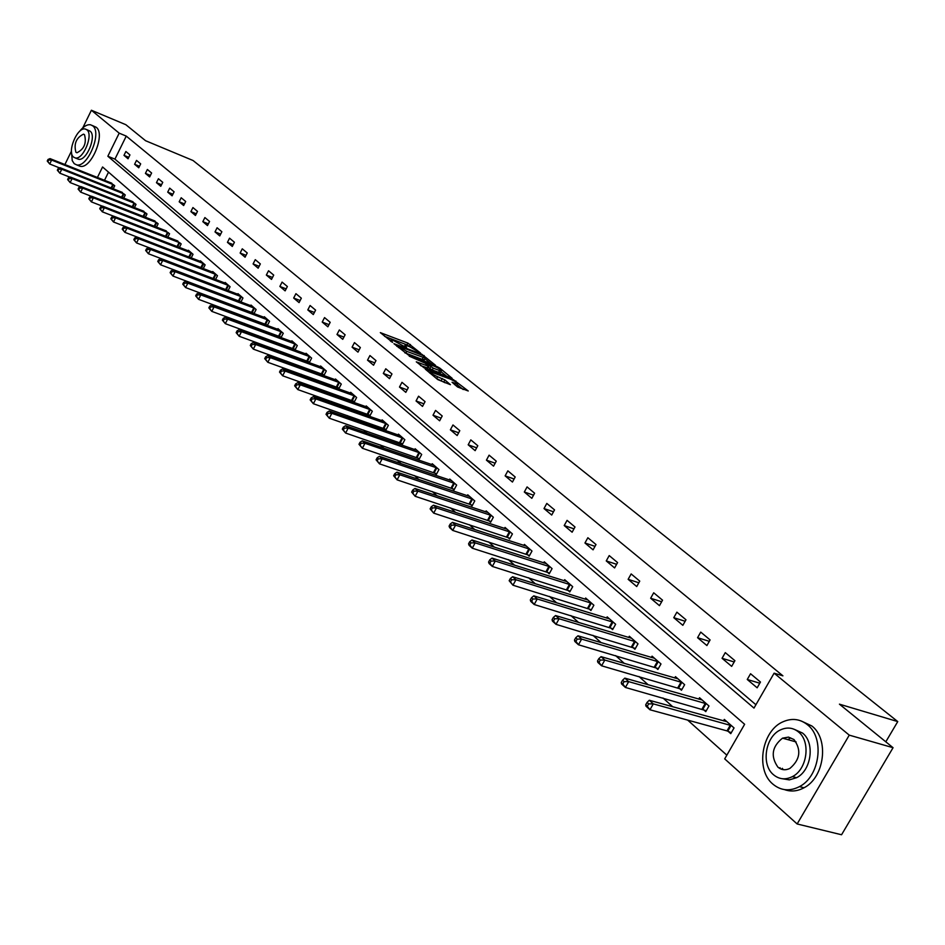 <?xml version="1.0" encoding="UTF-8"?>
<svg xmlns="http://www.w3.org/2000/svg" width="945" height="945" viewBox="0 0 945 945"><rect width="100%" height="100%" fill="white"/><g stroke="black" fill="none" stroke-linecap="round" stroke-linejoin="round"><path stroke-width="1.42" d="M420.513 353.04L407.945 343.118L380.327 332.628L392.612 342.397L391.053 339.857L393.333 340.448L406.633 347.748L405.039 345.185L409.504 346.638L420.513 353.04M780.535 768.852L780.003 767.694M457.581 386.989L468.247 390.982L453.316 379.606L425.297 369.152L437.771 379.583L450.399 384.686L444.894 379.937L437.7 376.783C432.42 374.397 429.951 372.732 430.306 371.81L450.139 379.039C455.384 381.426 457.841 383.079 457.498 384.001L452.064 382.252L457.581 386.989M82.817 127.811L91.393 110.246L125.85 124.705L145.577 140.722L193.04 160.508L897.75 721.59L839.432 704.167L893.06 747.708L849.26 735.139L797.143 823.969L724.697 758.882L744.625 724.295L102.568 166.982L97.406 177.495M91.393 110.246L119.188 133.162L107.848 156.244L753.98 708.089L774.109 673.171L849.26 735.139M774.109 673.171L782.909 675.84L126.252 136.104L119.188 133.162M435.55 365.325L421.683 354.174L393.947 343.685L408.394 355.036L435.55 365.325M439.838 368.137L452.159 378.319L424.199 367.877L416.284 361.829L428.782 366.388L425.179 363.199L409.209 356.159L437.322 366.755L439.838 368.137L439.449 368.869M885.808 741.813L897.75 721.59M126.252 136.104L114.924 159.126L755.905 704.734M123.984 155.358L128.047 158.784L129.949 154.909L125.886 151.507L123.984 155.358L128.768 157.319M134.603 164.288L138.75 167.773L140.675 163.875L136.529 160.402L134.603 164.288L139.482 166.285M145.424 173.396L149.653 176.939L151.602 173.006L147.373 169.474L145.424 173.396L150.409 175.416M156.457 182.668L160.768 186.295L162.741 182.326L158.429 178.723L156.457 182.668L161.536 184.724M167.714 192.13L172.096 195.816L174.093 191.823L169.698 188.138L167.714 192.13L172.9 194.221M179.184 201.781L183.661 205.537L185.681 201.498L181.192 197.753L179.184 201.781L184.476 203.907M190.89 211.621L195.45 215.46L197.493 211.385L192.922 207.557L190.89 211.621L196.288 213.783M202.832 221.662L207.487 225.583L209.554 221.461L204.888 217.563L202.832 221.662L208.349 223.859M215.011 231.903L219.76 235.907L221.862 231.749L217.102 227.769L215.011 231.903L220.657 234.136M227.45 242.357L232.293 246.444L234.419 242.251L229.552 238.187L227.45 242.357L233.214 244.637M240.136 253.036L245.086 257.205L247.236 252.965L242.274 248.818L240.136 253.036L246.031 255.351M253.095 263.938L258.162 268.191L260.336 263.915L255.268 259.674L253.095 263.938L259.131 266.289M266.336 275.066L271.498 279.413L273.707 275.101L268.534 270.766L266.336 275.066L272.503 277.464M279.862 286.441L285.13 290.871L287.374 286.524L282.082 282.094L279.862 286.441L286.17 288.875M293.671 298.053L299.069 302.589L301.337 298.195L295.927 293.671L293.671 298.053L300.132 300.534M307.798 309.925L313.303 314.567L315.606 310.125L310.078 305.507L307.798 309.925L314.401 312.452M322.221 322.068L327.868 326.805L330.195 322.316L324.537 317.591L322.221 322.068L328.99 324.631M336.987 334.471L342.752 339.326L345.114 334.79L339.326 329.959L336.987 334.471L343.909 337.082M352.083 347.169L357.978 352.131L360.364 347.547L354.458 342.61L352.083 347.169L359.183 349.827M367.522 360.151L373.558 365.231L375.98 360.6L369.932 355.544L367.522 360.151L374.799 362.856M383.316 373.44L389.494 378.638L391.962 373.96L385.773 368.786L383.316 373.44L390.781 376.193M399.487 387.037L405.818 392.352L408.311 387.627L401.979 382.335L399.487 387.037L407.141 389.836M416.048 400.963L422.521 406.409L425.061 401.637L418.564 396.203L416.048 400.963L423.903 403.81M433.011 415.221L439.638 420.797L442.213 415.977L435.562 410.413L433.011 415.221L441.067 418.127M450.375 429.833L457.167 435.539L459.79 430.66L452.974 424.966L450.375 429.833L458.644 432.786M468.177 444.8L475.146 450.659L477.792 445.721L470.811 439.886L468.177 444.8L476.67 447.812M486.427 460.144L493.562 466.145L496.255 461.16L489.097 455.171L486.427 460.144L495.156 463.204M505.126 475.878L512.45 482.033L515.19 476.989L507.855 470.846L505.126 475.878L514.104 478.985M524.321 492.002L531.834 498.322L534.61 493.219L527.086 486.923L524.321 492.002L533.547 495.18M544.001 508.564L551.715 515.049L554.538 509.887L546.812 503.425L544.001 508.564L553.498 511.788M564.212 525.55L572.127 532.212L574.997 526.991L567.071 520.352L564.212 525.55L573.981 528.834M584.955 542.997L593.082 549.836L596 544.544L587.861 537.74L584.955 542.997L595.007 546.34M606.253 560.917L614.604 567.933L617.581 562.582L609.218 555.589L606.253 560.917L616.624 564.307M628.141 579.32L636.729 586.538L639.753 581.128L631.154 573.934L628.141 579.32L638.832 582.77M650.644 598.244L659.468 605.65L662.539 600.181L653.704 592.787L650.644 598.244L661.665 601.752M673.773 617.687L682.845 625.318L685.987 619.778L676.892 612.171L673.773 617.687L685.149 621.255M697.575 637.698L706.907 645.553L710.097 639.93L700.741 632.111L697.575 637.698L709.305 641.324M722.051 658.287L731.666 666.367L734.915 660.685L725.287 652.629L722.051 658.287L734.182 661.961M747.259 679.479L757.146 687.806L760.465 682.042L750.554 673.75L747.259 679.479L759.792 683.211M192.308 276.767L193.004 277.381M204.911 288.048L205.786 288.827M217.787 299.565L218.838 300.51M230.934 311.342L232.186 312.452M244.377 323.367L245.83 324.667M258.127 335.676L259.78 337.152M272.172 348.244L274.062 349.933M286.548 361.108L288.662 362.998M301.254 374.267L303.605 376.37M316.291 387.733L318.902 390.061M331.695 401.519L334.565 404.082M347.465 415.623L350.607 418.434M363.612 430.081L367.038 433.153M380.15 444.882L383.883 448.225M397.101 460.05L401.141 463.676M414.477 475.607L418.848 479.517M432.29 491.554L437.015 495.771M450.564 507.902L455.644 512.45M469.322 524.688L474.78 529.566M488.565 541.91L494.424 547.155M508.315 559.594L514.588 565.204M528.609 577.749L535.319 583.762M549.458 596.413L556.64 602.839M570.898 615.597L578.553 622.448M592.928 635.323L601.091 642.624M615.597 655.606L624.291 663.39M638.926 676.478L648.175 684.771M662.929 697.965L672.781 706.789M687.665 720.102L726.835 755.161M108.521 172.144L104.493 180.318M110.506 182.716L114.735 185.752L113.235 188.823M120.972 191.894L125.283 194.989L123.736 198.119M131.638 201.238L136.033 204.392L134.438 207.605M142.506 210.77L146.983 213.983L145.353 217.267M153.586 220.492L158.158 223.764L156.48 227.131M164.879 230.403L169.557 233.746L167.832 237.183M176.408 240.514L181.18 243.916L179.408 247.448M188.173 250.827L188.445 250.283L193.028 254.299L191.209 257.914M200.163 261.352L200.446 260.796L205.136 264.895L203.258 268.593L201.521 267.778L203.86 263.785M212.412 272.089L212.696 271.522L217.48 275.704L215.554 279.507M226.635 289.784L227.225 290.304M224.91 283.051L225.205 282.46L230.084 286.737L228.099 290.635M239.451 301.065L240.219 301.75M237.667 294.249L237.975 293.647L242.959 298.006L240.916 302.01M252.539 312.594L253.496 313.445M250.697 305.684L251.016 305.058L256.107 309.523L254.004 313.634M265.911 324.371L267.069 325.387M264.009 317.366L264.34 316.729L269.538 321.276L267.376 325.493M279.578 336.396L280.937 337.589M277.606 329.297L277.948 328.636L283.264 333.29L281.031 337.625M293.541 348.693L295.005 349.981L297.285 345.563L291.851 340.814L291.509 341.488M307.81 361.262L309.31 362.585L311.626 358.12L306.074 353.265L305.719 353.95M322.41 374.114L323.946 375.46L326.285 370.96L320.603 365.987L320.237 366.695M337.33 387.249L338.901 388.631L341.275 384.083L335.475 379.004L335.085 379.736M352.603 400.692L354.21 402.109L356.619 397.514L350.678 392.305L350.288 393.061M368.231 414.453L369.873 415.894L372.318 411.252L366.235 405.937L365.833 406.704M384.225 428.534L385.903 430.01L388.383 425.321L382.158 419.875L381.745 420.667M400.597 442.957L402.322 444.469L404.838 439.72L398.459 434.145L398.022 434.972M417.371 457.711L419.131 459.27L421.683 454.474L415.162 448.757L414.701 449.607M434.546 472.843L436.354 474.425L438.941 469.582L432.255 463.735L431.794 464.609M452.147 488.341L454.002 489.971L456.636 485.068L449.785 479.068L449.288 479.977M470.197 504.228L472.087 505.894L474.768 500.944L467.74 494.79L467.232 495.723M488.695 520.518L490.644 522.231L493.361 517.222L486.155 510.914L485.624 511.871M507.666 537.221L509.662 538.981L512.426 533.913L505.032 527.44L504.488 528.444M527.133 554.361L529.188 556.168L531.988 551.041L524.404 544.403L523.837 545.43M547.12 571.949L549.222 573.804L552.069 568.618L544.285 561.803L543.694 562.877M567.626 590.011L569.788 591.913L572.694 586.668L564.697 579.675L564.082 580.785M588.7 608.568L590.92 610.517L593.873 605.213L585.652 598.02L585.014 599.177M610.34 627.622L612.62 629.63L615.632 624.255L607.186 616.872L606.525 618.065M632.595 647.207L634.934 649.274L637.993 643.84L629.311 636.245L628.626 637.485M655.464 667.347L657.874 669.473L660.992 663.969L652.062 656.161L651.341 657.448M678.994 688.066L681.475 690.252L684.641 684.688L675.462 676.644L674.706 677.99M703.21 709.388L705.761 711.632L708.986 705.998L699.536 697.729L698.745 699.123M728.134 731.324L730.757 733.639L734.052 727.933L724.319 719.417L723.48 720.87M64.898 164.548L71.454 151.117M893.06 747.708L841.558 834.754L797.143 823.969M114.924 159.126L107.848 156.244M410.378 346.992L407.011 344.901L384.556 336.314M430.991 363.601L424.931 358.71M423.183 355.627L397.207 345.504L406.799 351.375L425.238 358.131L423.183 355.627M404.791 352.768L405.842 353.194L406.799 351.375M424.541 359.454L422.108 359.36L405.842 353.194M440.984 371.645L446.914 376.429M420.513 365.55L427.896 368.066M439.531 370.523L441.339 370.995C441.646 370.086 439.224 368.467 434.062 366.128L427.294 364.002L433.235 368.148L439.531 370.523L438.563 372.354L440.594 372.401M438.563 372.354L432.267 369.979L428.25 367.381M456.104 385.796L456.754 385.406M436.519 378.567L437.7 376.783M445.166 382.808L436.72 378.638M463.204 389.553L457.144 384.674M111.817 183.2L50.026 158.618L51.632 160.071L49.719 164.005L59.677 167.95M47.888 161.619L49.719 164.005L47.25 161.04L47.888 161.619L48.656 160.048L48.018 159.469L47.25 161.04M48.656 160.048L51.632 160.071L113.66 184.807M48.018 159.469L50.026 158.618M71.466 151.554L72.222 160.603L74.206 163.674L76.569 164.843C87.554 168.115 102.332 132.442 92.693 125.827L90.602 124.787C87.129 124.232 83.408 126.476 79.451 131.509M78.364 165.564L80.089 166.261C91.098 169.533 105.864 133.906 96.213 127.28L92.161 125.437M86.468 129.512L90.106 131.142C97.016 135.938 86.373 161.595 78.459 159.221L77.23 158.725M86.857 129.808L85.333 129.04C77.443 126.571 66.741 152.074 73.545 157.083L75.21 157.921C83.101 160.284 93.768 134.603 86.857 129.808M75.907 152.239L76.958 152.771C84.235 149.062 86.739 143.026 84.483 134.662L83.479 134.166C76.214 137.793 73.698 143.829 75.907 152.239M807.42 724.72C800.143 718.991 792.158 717.94 783.476 721.578C761.918 730.06 755.055 769.679 772.845 784.09C780.865 790.741 789.748 791.579 799.494 786.606C820.024 776.341 824.831 737.809 807.42 724.72M784.539 789.63C790.953 791.922 797.438 791.308 804.006 787.776C824.536 777.534 829.308 739.073 811.885 725.996L801.336 721.035M794.379 729.363L802.553 733.072C815.133 742.628 811.46 770.494 796.576 777.7L789.358 779.873L782.271 778.727M798.419 731.902C793.115 727.685 787.279 726.953 780.913 729.705C765.485 736.001 760.737 764.481 773.494 774.735C779.2 779.436 785.508 780.062 792.406 776.613C807.302 769.384 810.987 741.471 798.419 731.902M777.912 767.139C781.539 770.116 785.555 770.529 789.937 768.391C800.179 759.626 801.525 749.999 793.977 739.545L788.52 737.112L782.531 738.151C771.947 746.644 770.411 756.307 777.912 767.139M790.622 737.915L787.823 739.628M782.283 768.297L783.192 769.643M122.307 192.378L60.126 167.749L61.768 169.238L59.842 173.195L70.048 177.235M57.988 170.797L59.842 173.195L57.338 170.206L57.988 170.797L58.767 169.214L58.106 168.623L57.338 170.206M58.767 169.214L61.768 169.238L124.185 194.02M58.106 168.623L60.126 167.749M132.997 201.734L70.438 177.069L72.103 178.581L70.143 182.574L80.632 186.697M68.288 180.152L70.143 182.574L67.615 179.55L68.288 180.152L69.068 178.558L68.394 177.943L67.615 179.55M69.068 178.558L72.103 178.581L134.911 203.411M68.394 177.943L70.438 177.069M143.888 211.278L80.939 186.567L82.64 188.102L80.668 192.13L91.429 196.347M78.789 189.697L80.668 192.13L78.104 189.071L78.789 189.697L79.581 188.079L78.896 187.464L78.104 189.071M79.581 188.079L82.64 188.102L145.837 212.979M78.896 187.464L80.939 186.567M155.004 221L91.653 196.253L93.39 197.812L91.393 201.887L102.438 206.199M89.492 199.419L91.393 201.887L88.806 198.793L89.492 199.419L90.295 197.8L89.598 197.162L88.806 198.793M90.295 197.8L93.39 197.812L156.988 222.748M89.598 197.162L91.653 196.253M166.332 230.923L102.592 206.128L104.363 207.735L102.332 211.834L113.683 216.24M100.418 209.353L102.332 211.834L99.721 208.715L100.418 209.353L101.233 207.711L100.524 207.073L99.721 208.715M101.233 207.711L104.363 207.735L168.364 232.694M100.524 207.073L102.592 206.128M177.884 241.034L113.743 216.216L115.55 217.846L113.506 221.992L177.613 246.751M111.569 219.488L113.506 221.992L110.849 218.827L111.569 219.488L112.396 217.822L111.675 217.173L110.849 218.827M112.396 217.822L115.55 217.846L179.963 242.853M111.675 217.173L113.743 216.216M189.673 251.358L125.13 226.505L126.973 228.17L124.905 232.352L190.311 257.572M122.956 229.824L124.905 232.352L122.224 229.151L122.956 229.824L123.783 228.147L123.051 227.485L122.224 229.151M123.783 228.147L126.973 228.17L191.788 253.213M123.051 227.485L125.13 226.505M201.71 261.895L136.753 237.006L138.643 238.707L136.541 242.936L201.521 267.778M134.58 240.384L136.541 242.936L133.824 239.699L134.58 240.384L135.418 238.695L134.662 238.01L133.824 239.699M135.418 238.695L138.643 238.707L203.6 263.655M134.662 238.01L136.753 237.006M213.983 272.644L148.625 247.732L150.55 249.48L148.412 253.744L215.59 279.436M146.44 251.157L148.412 253.744L145.672 250.46L146.44 251.157L147.29 249.456L146.522 248.759L145.672 250.46M147.29 249.456L150.55 249.48L216.192 274.57M146.522 248.759L148.625 247.732M226.516 283.618L160.745 258.694L162.705 260.466L160.555 264.777L228.17 290.505M158.559 262.167L160.555 264.777L157.768 261.458L158.559 262.167L159.422 260.442L158.63 259.733L157.768 261.458M159.422 260.442L162.705 260.466L228.761 285.579M158.63 259.733L160.745 258.694M239.321 294.816L173.124 269.88L175.132 271.699L172.947 276.046L241.022 301.809M170.939 273.412L172.947 276.046L170.135 272.692L170.939 273.412L171.813 271.676L171.01 270.955L170.135 272.692M171.813 271.676L175.132 271.699L241.613 296.825M171.01 270.955L173.124 269.88M252.386 306.263L185.775 281.315L187.831 283.169L185.61 287.563L254.146 313.35M183.578 284.906L185.61 287.563L182.763 284.161L183.578 284.906L184.464 283.146L183.649 282.413L182.763 284.161M184.464 283.146L187.831 283.169L254.725 308.318M183.649 282.413L185.775 281.315M265.734 317.945L198.698 292.997L200.801 294.899L198.556 299.329L267.553 325.139M196.513 296.647L198.556 299.329L195.674 295.891L196.513 296.647L197.399 294.875L196.572 294.119L195.674 295.891M197.399 294.875L200.801 294.899L268.132 320.048M196.572 294.119L198.698 292.997M279.377 329.888L211.916 304.94L214.066 306.889L211.786 311.366L281.256 337.176M209.719 308.661L211.786 311.366L208.869 307.881L209.719 308.661L210.629 306.865L209.778 306.085L208.869 307.881M210.629 306.865L214.066 306.889L281.823 332.026M209.778 306.085L211.916 304.94M293.316 342.09L225.43 317.154L227.627 319.138L225.323 323.662L295.265 349.485M223.233 320.934L225.323 323.662L222.358 320.142L223.233 320.934L224.154 319.127L223.28 318.335L222.358 320.142M224.154 319.127L227.627 319.138L295.82 344.287M223.28 318.335L225.43 317.154M307.562 354.564L239.25 329.651L241.495 331.683L239.156 336.255L309.57 362.077M237.053 333.49L239.156 336.255L236.155 332.675L237.053 333.49L237.986 331.66L237.089 330.844L236.155 332.675M237.986 331.66L241.495 331.683L310.125 356.808M237.089 330.844L239.25 329.651M322.139 367.321L253.39 342.433L255.682 344.5L253.319 349.118L324.206 374.941M251.193 346.331L253.319 349.118L250.271 345.504L251.193 346.331L252.138 344.488L251.216 343.661L250.271 345.504M252.138 344.488L255.682 344.5L324.749 369.613M251.216 343.661L253.39 342.433M337.034 380.362L267.86 355.509L270.211 357.623L267.801 362.289L339.184 388.1M265.651 359.478L267.801 362.289L264.718 358.627L265.651 359.478L266.62 357.612L265.675 356.761L264.718 358.627M266.62 357.612L270.211 357.623L339.704 382.701M265.675 356.761L267.86 355.509M352.272 393.711L282.661 368.893L285.071 371.066L282.638 375.779L354.493 401.566M280.464 372.932L282.638 375.779L279.507 372.058L280.464 372.932L281.445 371.042L280.476 370.18L279.507 372.058M281.445 371.042L285.071 371.066L355.013 396.109M280.476 370.18L282.661 368.893M367.877 407.366L297.829 382.595L300.286 384.816L297.817 389.588L370.168 415.339M295.631 386.706L297.817 389.588L294.639 385.82L295.631 386.706L296.612 384.804L295.631 383.906L294.639 385.82M296.612 384.804L300.286 384.816L370.676 409.811M295.631 383.906L297.829 382.595M383.835 421.34L313.35 396.616L315.878 398.908L313.362 403.716L386.21 429.443M311.153 400.822L313.362 403.716L310.149 399.9L311.153 400.822L312.157 398.885L311.153 397.975L310.149 399.9M312.157 398.885L315.878 398.908L386.706 423.844M311.153 397.975L313.35 396.616M400.172 435.645L329.262 410.992L331.837 413.331L329.297 418.21L402.629 443.878M327.064 415.268L329.297 418.21L326.025 414.335L327.064 415.268L328.08 413.319L327.041 412.386L326.025 414.335M328.08 413.319L331.837 413.331L403.113 438.208M327.041 412.386L329.262 410.992M416.91 450.292L345.551 425.722L348.197 428.12L345.622 433.046L419.45 458.668M343.366 430.081L345.622 433.046L342.303 429.124L343.366 430.081L344.393 428.109L343.342 427.152L342.303 429.124M344.393 428.109L348.197 428.12L419.923 452.927M343.342 427.152L345.551 425.722M434.05 465.306L362.254 440.831L364.971 443.276L362.348 448.261L436.684 473.811M360.069 445.26L362.348 448.261L358.982 444.28L360.069 445.26L361.12 443.264L360.033 442.284L358.982 444.28M361.12 443.264L364.971 443.276L437.133 467.999M360.033 442.284L362.254 440.831M451.627 480.686L379.382 456.305L382.17 458.821L379.5 463.853L454.344 489.333M377.209 460.829L379.5 463.853L376.086 459.813L377.209 460.829L378.272 458.809L377.161 457.805L376.086 459.813M378.272 458.809L382.17 458.821L454.781 483.45M377.161 457.805L379.382 456.305M469.63 496.444L396.959 472.181L399.806 474.768L397.101 479.859L472.441 505.244M394.774 476.8L397.101 479.859L393.64 475.76L394.774 476.8L395.861 474.756L394.715 473.717L393.64 475.76M395.861 474.756L399.806 474.768L472.866 499.279M394.715 473.717L396.959 472.181M488.092 512.603L414.973 488.47L417.914 491.128L415.15 496.279L490.998 521.557M412.811 493.172L415.15 496.279L411.642 492.109L412.811 493.172L413.91 491.116L412.741 490.053L411.642 492.109M413.91 491.116L417.914 491.128L491.4 515.509M412.741 490.053L414.973 488.47M507.016 529.176L433.471 505.197L436.484 507.914L433.684 513.123L510.04 538.284M431.31 509.993L433.684 513.123L430.117 508.894L431.31 509.993L432.432 507.902L431.227 506.815L430.117 508.894M432.432 507.902L436.484 507.914L510.418 532.165M431.227 506.815L433.471 505.197M526.448 546.186L452.466 522.361L455.561 525.148L452.714 530.428L529.566 555.459M450.316 527.251L452.714 530.428L449.631 527.617L449.076 526.129L450.316 527.251L451.45 525.148L450.222 524.026L449.076 526.129M451.45 525.148L455.561 525.148L529.932 549.246M450.222 524.026L452.466 522.361M546.375 563.633L471.968 539.985L475.146 542.855L472.252 548.194L549.624 573.072M469.83 544.981L472.252 548.194L469.086 545.312L468.566 543.836L469.83 544.981L470.988 542.855L469.724 541.698L468.566 543.836M470.988 542.855L475.146 542.855L549.966 566.776M469.724 541.698L471.968 539.985M566.846 581.553L492.014 558.105L495.274 561.046L492.333 566.445L570.201 591.168M489.888 563.208L492.333 566.445L489.073 563.492L488.577 562.027L489.888 563.208L491.057 561.046L489.758 559.865L488.577 562.027M491.057 561.046L495.274 561.046L570.52 584.778M489.758 559.865L492.014 558.105M587.861 599.957L512.603 576.722L515.958 579.746L512.97 585.215L591.346 609.749M510.489 581.931L512.97 585.215L509.154 580.714L510.489 581.931L511.694 579.746L510.347 578.529L509.154 580.714M511.694 579.746L515.958 579.746L591.641 603.264M510.347 578.529L512.603 576.722M609.454 618.857L533.783 595.858L537.232 598.976L534.185 604.505L613.069 628.838M531.681 601.185L534.185 604.505L530.747 601.374L530.31 599.933L531.681 601.185L532.909 598.976L531.527 597.724L530.31 599.933M532.909 598.976L537.232 598.976L613.34 622.259M531.527 597.724L533.783 595.858M631.65 638.288L555.565 615.549L559.121 618.751L556.014 624.35L635.394 648.459M553.486 620.995L556.014 624.35L552.471 621.137L552.069 619.707L553.486 620.995L554.727 618.751L553.309 617.463L552.069 619.707M554.727 618.751L559.121 618.751L635.642 641.785M553.309 617.463L555.565 615.549M654.46 658.263L577.986 635.808L581.636 639.103L578.47 644.774L658.358 668.623M575.918 641.371L578.47 644.774L574.832 641.466L574.465 640.048L575.918 641.371L577.182 639.103L575.718 637.78L574.465 640.048M577.182 639.103L581.636 639.103L658.57 661.854M575.718 637.78L577.986 635.808M677.931 678.805L601.055 656.657L604.812 660.059L601.599 665.8L681.971 689.377M599.012 662.362L601.599 665.8L597.842 662.386L597.512 660.992L599.012 662.362L600.299 660.059L598.799 658.7L597.512 660.992M600.299 660.059L604.812 660.059L682.16 682.503M598.799 658.7L601.055 656.657M702.076 699.95L624.822 678.132L628.697 681.64L625.413 687.452L706.281 710.734M622.802 683.967L625.413 687.452L621.55 683.944L621.255 682.562L622.802 683.967L624.113 681.64L622.566 680.235L621.255 682.562M624.113 681.64L628.697 681.64L706.423 703.753M622.566 680.235L624.822 678.132M726.929 721.708L649.298 700.257L653.29 703.871L649.947 709.766L727 730.887L731.3 732.718M647.301 706.234L649.947 709.766L645.967 706.139L645.707 704.793L647.301 706.234L648.648 703.871L647.041 702.43L645.707 704.793M648.648 703.871L653.29 703.871L731.418 725.63M647.041 702.43L649.298 700.257M405.322 347.087L405.629 346.496M391.313 341.747L391.632 341.145M407.011 344.901L407.945 343.118M409.468 346.248L410.402 344.464M423.844 356.159L424.163 355.533M397.006 346.437L397.337 345.787M398.436 347.595L398.778 346.957M422.108 359.36L423.053 357.553M427.128 368.042L428.097 366.211M436.956 367.44L437.322 366.755M426.963 364.64L427.294 364.002M429.739 368.585L430.707 366.755M432.267 369.979L433.235 368.148M455.006 384.91L455.726 383.54M441.339 380.374L442.319 378.52M443.914 381.792L444.894 379.937M452.938 380.315L453.316 379.606M455.466 381.756L455.856 381.012M111.085 187.972L112.833 184.44M111.675 188.209L113.412 184.688M121.562 197.269L123.346 193.654M122.153 197.493L123.937 193.902M132.229 206.742L134.072 203.033M132.832 206.967L134.651 203.293M143.108 216.393L144.998 212.613M143.711 216.629L145.589 212.861M154.2 226.245L156.138 222.37M154.815 226.481L156.74 222.63M165.517 236.285L167.501 232.316M166.131 236.522L168.104 232.576M177.058 246.515L179.089 242.463M177.672 246.775L179.692 242.735M188.858 256.91L190.914 252.823M189.472 257.17L191.528 253.083M200.907 267.518L202.986 263.395M213.192 278.35L215.306 274.18M213.806 278.61L215.921 274.44M225.737 289.394L227.875 285.189M226.363 289.654L228.501 285.461M238.553 300.675L240.715 296.435M239.179 300.947L241.341 296.706M251.63 312.204L253.827 307.916M252.268 312.464L254.453 308.188M265.002 323.97L267.222 319.646M265.639 324.241L267.848 319.918M278.657 335.995L280.901 331.636M279.295 336.266L281.539 331.896M292.607 348.292L294.887 343.885M293.257 348.563L295.537 344.145M306.877 360.86L309.18 356.407M307.527 361.132L309.842 356.678M321.465 373.7L323.804 369.2M322.115 373.972L324.466 369.483M336.385 386.848L338.759 382.3M337.046 387.119L339.42 382.571M351.646 400.29L354.056 395.695M352.308 400.562L354.718 395.967M367.262 414.04L369.708 409.398M367.936 414.323L370.381 409.681M383.245 428.12L385.725 423.431M383.93 428.404L386.399 423.714M399.617 442.532L402.133 437.795M400.302 442.815L402.806 438.078M416.379 457.297L418.93 452.513M417.064 457.581L419.615 452.785M433.542 472.417L436.129 467.574M434.239 472.701L436.826 467.858M451.143 487.915L453.765 483.025M451.84 488.199L454.474 483.308M469.169 503.803L471.838 498.854M469.878 504.087L472.547 499.137M487.667 520.093L490.372 515.084M488.376 520.376L491.093 515.368M506.626 536.795L509.39 531.728M507.347 537.079L510.099 532.011M526.093 553.935L528.893 548.809M526.814 554.219L529.613 549.092M546.056 571.524L548.915 566.35M546.789 571.808L549.636 566.634M566.563 589.585L569.457 584.341M567.295 589.869L570.201 584.624M587.625 608.131L590.566 602.827M588.369 608.415L591.31 603.111M609.265 627.185L612.254 621.822M610.009 627.468L613.01 622.105M631.496 646.77L634.544 641.348M632.252 647.053L635.3 641.631M654.365 666.91L657.472 661.417M655.121 667.194L658.228 661.701M677.884 687.629L681.05 682.066M678.652 687.913L681.806 682.349M702.088 708.939L705.301 703.316M702.856 709.234L706.08 703.6M727 730.887L730.284 725.181M727.78 731.17L731.052 725.476M404.413 346.402L404.791 345.657M390.415 341.074L390.805 340.33M396.805 346.272L397.16 345.61M424.293 359.939L425.238 358.131M427.813 368.219L428.782 366.388M440.37 372.814L441.339 370.995M426.667 364.404L427.022 363.731M456.518 385.843L457.498 384.001M429.668 373.003L430.069 372.247M84.223 134.474L83.479 134.166M78.459 159.221L75.21 157.921M76.569 164.843L80.089 166.261M796.115 741.931L782.531 738.151M796.576 777.7L792.406 776.613M799.494 786.606L804.006 787.776"/></g></svg>
